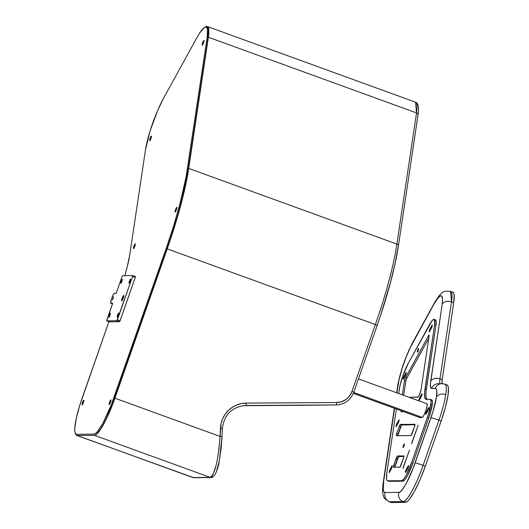 <?xml version="1.0" encoding="UTF-8"?>
<svg xmlns="http://www.w3.org/2000/svg" width="529" height="529" viewBox="0 0 529 529"><rect width="100%" height="100%" fill="white"/><g stroke="black" fill="none" stroke-linecap="round" stroke-linejoin="round"><path stroke-width="0.79" d="M122.907 312.679L132.435 285.468A4.801 0.853 110 0 1 132.402 285.567L122.907 312.679M419.9 417.553L353.332 393.358L419.9 417.553M353.689 392.465L422.354 417.427L353.689 392.465M401.326 410.821L401.081 411.516L401.557 411.688L401.081 411.516L401.326 410.821M403.177 411.496L401.081 411.516L403.177 411.496M418.194 425.27L411.588 443.355L418.194 425.27M409.492 450.126L402.886 468.211L409.492 450.126M402.986 447.058A1.918 0.337 110 0 1 403.62 445.034A1.918 0.337 110 0 1 404.341 443.976A1.918 0.337 110 0 1 404.394 444.499L404.321 443.97L403.594 445.087L403.058 447.587L404.394 444.499A1.918 0.337 110 0 1 403.759 446.522A1.918 0.337 110 0 1 403.032 447.58A1.918 0.337 110 0 1 402.986 447.058L403.402 447.21L402.986 447.058M399.144 420.41A1.918 0.337 110 0 1 398.251 422.969L399.144 420.41L399.071 419.887L398.628 420.416L396.314 424.899L396.234 426.566L398.251 422.969L396.486 426.169A1.918 0.337 110 0 1 396.023 426.698A1.918 0.337 110 0 1 396.115 425.534A1.918 0.337 110 0 1 396.869 423.617L398.628 420.416A1.918 0.337 110 0 1 399.097 419.887A1.918 0.337 110 0 1 399.144 420.41M428.88 408.13A1.918 0.337 110 0 1 427.981 410.689L428.88 408.13L428.807 407.608L428.364 408.137L426.05 412.62L425.971 414.286L427.981 410.689L426.222 413.89A1.918 0.337 110 0 1 425.759 414.419A1.918 0.337 110 0 1 425.852 413.255A1.918 0.337 110 0 1 426.605 411.337L427.458 411.648L426.605 411.337L428.364 408.137A1.918 0.337 110 0 1 428.834 407.608A1.918 0.337 110 0 1 428.88 408.13M408.58 466.109A1.918 0.337 110 0 1 407.68 468.661L408.507 465.58L406.305 469.316L405.479 472.397L407.68 468.661L405.922 471.868A1.918 0.337 110 0 1 405.459 472.397A1.918 0.337 110 0 1 405.551 471.233A1.918 0.337 110 0 1 406.305 469.316L407.151 469.626L406.305 469.316L408.064 466.115A1.918 0.337 110 0 1 408.527 465.586A1.918 0.337 110 0 1 408.58 466.109M392.273 466.294A1.918 0.337 110 0 1 391.374 468.853L392.201 465.771L389.999 469.501L389.172 472.589L391.374 468.853L389.615 472.053A1.918 0.337 110 0 1 389.152 472.582A1.918 0.337 110 0 1 389.245 471.418A1.918 0.337 110 0 1 389.999 469.501L390.845 469.812L389.999 469.501L391.758 466.3A1.918 0.337 110 0 1 392.22 465.771A1.918 0.337 110 0 1 392.273 466.294M403.925 456.553A2.4 0.423 110 0 1 403.495 458.147L403.839 455.899L397.378 456.011L393.867 465.011L393.53 467.266L399.984 467.147L403.495 458.147L401.121 464.931A2.4 0.423 110 0 1 399.878 467.193L393.53 467.266A2.4 0.423 110 0 1 393.497 467.266A2.4 0.423 110 0 1 393.867 465.011L396.241 458.233A2.4 0.423 110 0 1 397.484 455.972L403.839 455.899A2.4 0.423 110 0 1 403.865 455.899A2.4 0.423 110 0 1 403.925 456.553M427.161 405.769A7.201 1.276 110 0 1 425.878 410.557L427.161 405.769L426.89 403.792A7.201 1.276 110 0 1 426.976 403.806A7.201 1.276 110 0 1 427.161 405.769M422.056 394.257A1.918 0.337 110 0 1 421.157 396.816L422.056 394.257L421.983 393.728L421.54 394.264L419.226 398.747L419.147 400.413L421.157 396.816L419.398 400.017A1.918 0.337 110 0 1 418.935 400.546A1.918 0.337 110 0 1 419.028 399.382A1.918 0.337 110 0 1 419.781 397.464L420.628 397.775L419.781 397.464L421.54 394.264A1.918 0.337 110 0 1 422.003 393.735A1.918 0.337 110 0 1 422.056 394.257M415.001 424.932A2.4 0.423 110 0 1 414.577 426.526L414.915 424.278L400.367 424.443L399.124 426.711L396.605 433.925L396.413 435.744L411.059 435.526L414.577 426.526L412.197 433.311A2.4 0.423 110 0 1 410.954 435.572L396.413 435.744A2.4 0.423 110 0 1 396.386 435.737A2.4 0.423 110 0 1 396.75 433.489L399.124 426.711A2.4 0.423 110 0 1 400.367 424.443L414.915 424.278A2.4 0.423 110 0 1 414.941 424.278A2.4 0.423 110 0 1 415.001 424.932M417.288 351.547A1.918 0.337 110 0 1 417.923 349.524A1.918 0.337 110 0 1 418.651 348.459A1.918 0.337 110 0 1 418.697 348.988L418.624 348.459L417.897 349.576L417.361 352.076L418.697 348.988A1.918 0.337 110 0 1 418.062 351.011A1.918 0.337 110 0 1 417.335 352.069A1.918 0.337 110 0 1 417.288 351.547L417.712 351.699L417.288 351.547M432.352 325.507A1.918 0.337 110 0 1 431.459 328.059L432.352 325.507L432.279 324.978L431.836 325.507L429.522 329.99L429.442 331.657L431.459 328.059L429.693 331.266A1.918 0.337 110 0 1 429.231 331.795A1.918 0.337 110 0 1 429.323 330.625A1.918 0.337 110 0 1 430.077 328.714L431.836 325.507A1.918 0.337 110 0 1 432.305 324.985A1.918 0.337 110 0 1 432.352 325.507M406.246 372.998A1.918 0.337 110 0 1 405.346 375.557L406.173 372.476L403.971 376.205L403.144 379.293L405.346 375.557L403.587 378.757A1.918 0.337 110 0 1 403.124 379.286A1.918 0.337 110 0 1 403.217 378.123A1.918 0.337 110 0 1 403.971 376.205L404.817 376.516L403.971 376.205L405.73 373.005A1.918 0.337 110 0 1 406.193 372.476A1.918 0.337 110 0 1 406.246 372.998M431.479 399.825L432.385 401.187L432.186 405.088A19.196 3.405 -70 0 0 431.704 399.864L430.375 399.382A19.196 3.405 110 0 1 430.857 404.606L432.186 405.088L430.857 404.606A19.196 3.405 110 0 1 427.445 417.381L411.622 462.571A19.196 3.405 110 0 1 401.656 480.689L402.992 481.172A19.196 3.405 -70 0 0 412.951 463.054L411.622 462.571L412.951 463.054L428.774 417.864L427.445 417.381L428.774 417.864A19.196 3.405 -70 0 0 432.186 405.088L428.774 417.864L412.951 463.054L407.409 475.849L404.864 479.783L402.992 481.172L401.656 480.689L387.876 480.848A28.791 5.105 110 0 1 387.532 480.795A28.791 5.105 110 0 1 386.811 472.952L396.386 409.023L386.811 472.952L386.514 478.811L386.997 480.339L389.205 481.33L387.876 480.848L401.656 480.689L403.528 479.3L406.08 475.366L411.622 462.571L428.609 413.85L431.095 402.364L431.056 400.704L430.143 399.342A19.196 3.405 110 0 1 430.375 399.382M435.261 319.833L436.174 321.189L435.975 325.097L434.646 324.614L434.521 319.688L433.932 319.344L432.061 320.739L408.381 363.106L402.847 375.901L399.937 385.939L398.701 393.53L399.428 388.67A19.196 3.405 110 0 1 408.381 363.106L429.515 324.674A19.196 3.405 110 0 1 434.164 319.384A19.196 3.405 110 0 1 434.646 324.614L425.025 388.855L426.354 389.337L435.975 325.097L434.646 324.614L424.549 393.338L424.635 396.664L425.276 398.707L426.447 399.388L430.143 399.342L426.447 399.388A38.392 6.811 110 0 1 425.99 399.309A38.392 6.811 110 0 1 425.025 388.855L426.354 389.337A38.392 6.811 -70 0 0 426.751 399.382M427.128 399.706L425.964 397.147L426.05 391.718L435.975 325.097A19.196 3.405 -70 0 0 435.493 319.866L434.164 319.384M387.532 480.795L388.868 481.278A28.791 5.105 -70 0 0 389.205 481.33L402.992 481.172L389.205 481.33L388.326 480.821M403.052 468.383L409.446 450.126L403.052 468.383M411.754 443.527L418.148 425.27L411.754 443.527M418.981 417.05L419.325 417.56L422.393 417.394L423.736 415.536L425.819 410.735A7.201 1.276 110 0 1 422.082 417.533L419.325 417.56A7.201 1.276 110 0 1 419.239 417.546A7.201 1.276 110 0 1 419.021 417.255M429.125 335.816L429.032 335.155L428.483 335.822L405.24 378.195L404.473 380.655L402.351 394.852A9.595 1.699 110 0 1 402.357 394.779L404.473 380.655A2.4 0.423 110 0 1 405.591 377.461L428.483 335.822A2.4 0.423 110 0 1 429.065 335.161A2.4 0.423 110 0 1 429.125 335.816L421.084 389.516L429.125 335.816M409.175 397.332L418.069 397.041L419.557 394.436L421.084 389.516A4.801 0.853 110 0 1 419.557 394.436A4.801 0.853 110 0 1 417.738 397.233L409.175 397.332M401.293 410.808L400.975 411.694L403.653 411.668L400.975 411.694L401.293 410.808M394.746 467.252A2.4 0.423 -70 0 1 395.196 465.5L393.867 465.011L395.196 465.5L397.57 458.716L396.241 458.233L397.57 458.716A2.4 0.423 -70 0 1 398.813 456.454L397.484 455.972L398.813 456.454L403.944 456.395L398.582 456.626L394.74 467.371M397.636 435.724A2.4 0.423 -70 0 1 398.079 433.972L396.75 433.489L398.079 433.972L400.453 427.194L399.124 426.711L400.453 427.194A2.4 0.423 -70 0 1 401.703 424.926L400.367 424.443L401.703 424.926L415.02 424.774L401.597 424.972L397.623 435.85M428.761 338.216L406.57 378.678L405.803 381.144L403.68 395.335A9.595 1.699 -70 0 1 403.693 395.262L402.357 394.779L403.693 395.262L405.803 381.144L404.473 380.655L405.803 381.144A2.4 0.423 -70 0 1 406.927 377.944L405.591 377.461L406.927 377.944L428.761 338.216M406.212 373.183L405.73 373.005L406.212 373.183M432.319 325.685L431.836 325.507L432.319 325.685M430.93 329.025L430.077 328.714L430.93 329.025M429.092 336.041L428.483 335.822L429.092 336.041M422.023 394.436L421.54 394.264L422.023 394.436M392.24 466.479L391.758 466.3L392.24 466.479M408.547 466.287L408.064 466.115L408.547 466.287M428.847 408.315L428.364 408.137L428.847 408.315M399.111 420.595L398.628 420.416L399.111 420.595M397.722 423.927L396.869 423.617L397.722 423.927M151.413 136.555A2.4 0.423 -70 0 0 150.077 140.112L149.634 139.954A2.4 0.423 110 0 1 150.428 137.421A2.4 0.423 110 0 1 151.334 136.098A2.4 0.423 110 0 1 151.393 136.753L149.72 140.615L150.395 137.494L151.301 136.092L151.393 136.753A2.4 0.423 110 0 1 150.6 139.279A2.4 0.423 110 0 1 149.694 140.608A2.4 0.423 110 0 1 149.634 139.954L150.077 140.112A2.4 0.423 -70 0 0 150.051 140.311M135.252 244.391A2.4 0.423 -70 0 0 133.916 247.949L133.467 247.784A2.4 0.423 110 0 1 134.267 245.258A2.4 0.423 110 0 1 135.173 243.929A2.4 0.423 110 0 1 135.232 244.583L133.559 248.445L134.234 245.324L135.14 243.922L135.232 244.583A2.4 0.423 110 0 1 134.439 247.116A2.4 0.423 110 0 1 133.533 248.438A2.4 0.423 110 0 1 133.467 247.784L133.916 247.949A2.4 0.423 -70 0 0 133.89 248.141M83.84 400.737A2.4 0.423 -70 0 0 82.498 404.295L82.055 404.136A2.4 0.423 110 0 1 82.848 401.604A2.4 0.423 110 0 1 83.754 400.281A2.4 0.423 110 0 1 83.813 400.936L82.14 404.791L82.815 401.676L83.489 400.446L83.813 400.936A2.4 0.423 110 0 1 83.02 403.462A2.4 0.423 110 0 1 82.114 404.791A2.4 0.423 110 0 1 82.055 404.136L82.498 404.295A2.4 0.423 -70 0 0 82.471 404.493M110.905 400.433A2.4 0.423 -70 0 0 109.563 403.991L109.119 403.832A2.4 0.423 110 0 1 109.913 401.299A2.4 0.423 110 0 1 110.819 399.977A2.4 0.423 110 0 1 110.878 400.632L109.205 404.493L109.88 401.372L110.554 400.142L110.878 400.632A2.4 0.423 110 0 1 110.085 403.158A2.4 0.423 110 0 1 109.179 404.487A2.4 0.423 110 0 1 109.119 403.832L109.563 403.991A2.4 0.423 -70 0 0 109.536 404.189M176.858 207.884A2.4 0.423 -70 0 0 175.522 211.448L175.073 211.283A2.4 0.423 110 0 1 175.873 208.75A2.4 0.423 110 0 1 176.779 207.428A2.4 0.423 110 0 1 176.838 208.082L175.165 211.944L175.84 208.823L176.746 207.421L176.838 208.082A2.4 0.423 110 0 1 176.045 210.608A2.4 0.423 110 0 1 175.139 211.937A2.4 0.423 110 0 1 175.073 211.283L175.522 211.448A2.4 0.423 -70 0 0 175.496 211.64M203.943 41.004A2.4 0.423 -70 0 0 202.6 44.562L202.157 44.403A2.4 0.423 110 0 1 202.951 41.87A2.4 0.423 110 0 1 203.857 40.541A2.4 0.423 110 0 1 203.916 41.196L202.243 45.058L202.918 41.936L203.592 40.713L203.916 41.196A2.4 0.423 110 0 1 203.123 43.728A2.4 0.423 110 0 1 202.217 45.051A2.4 0.423 110 0 1 202.157 44.403L202.6 44.562A2.4 0.423 -70 0 0 202.574 44.753M132.422 285.581L122.516 313.809A4.94 0.879 110 0 0 122.926 312.699L132.792 284.463A4.94 0.879 110 0 1 132.422 285.581M108.914 321.678L79.767 405.3L76.288 418.32L74.801 428.272L74.88 431.598L75.521 433.641L76.698 434.316L93.937 434.124L95.597 433.416L97.673 431.34L102.778 423.478L111.242 404.943L166.152 248.551L173.433 226.511L179.569 205.331L186.102 176.937L207.13 37.566L207.52 29.756L206.879 27.713L205.708 27.039L204.049 27.746L199.539 33.175L196.867 37.685L163.408 98.546L157.728 110.29L150.005 131.185L145.508 149.674L129.817 254.429L127.277 266.649L124.771 275.649A47.987 8.51 110 0 0 129.817 254.429L145.508 149.674A38.392 6.811 110 0 1 163.408 98.546L196.867 37.685A38.392 6.811 110 0 1 206.158 27.111A38.392 6.811 110 0 1 207.13 37.566L208.016 37.89L207.13 37.566L187.484 168.738L188.37 169.062L187.484 168.738A119.971 21.279 110 0 1 166.152 248.551L167.038 248.875L166.152 248.551L113.854 397.887L114.74 398.211L113.854 397.887A38.392 6.811 110 0 1 93.937 434.124L76.698 434.316A38.392 6.811 110 0 1 76.242 434.243A38.392 6.811 110 0 1 82.101 398.244L108.914 321.678M202.567 44.839L204.035 40.872M175.489 211.726L176.957 207.758M109.529 404.275L110.997 400.308M83.932 400.612L82.464 404.579M133.883 248.227L135.351 244.259M151.512 136.429L150.044 140.397M441.775 383.664A7.201 7.069 89.3 0 0 435.314 388.438A31.191 5.535 110 0 1 436.471 396.995A7.201 5.33 8.5 0 1 445.768 394.614A38.392 6.811 -70 0 0 444.81 384.16M397.722 385.76A7.201 5.33 8.5 0 1 398.192 384.319L396.909 392.875L399.018 379.882L401.848 369.302L405.862 357.835L410.444 347.236L433.866 304.34L438.012 297.953L439.705 296.266L441.054 295.691L442.006 296.24L442.528 297.9L442.211 304.248L430.679 381.244A7.201 5.33 8.5 0 1 439.976 378.863A19.196 3.405 110 0 0 440.042 383.684A19.196 3.405 110 0 1 439.976 378.863L442.198 379.67A19.196 3.405 -70 0 0 442.013 383.664L442.198 379.67L453.73 302.667A38.392 6.811 -70 0 0 452.758 292.213L450.536 291.406A38.392 6.811 110 0 1 451.508 301.861L453.73 302.667L451.508 301.861L439.976 378.863L442.198 379.67L453.73 302.667L454.113 294.858L453.479 292.815L452.302 292.14M446.562 384.887L447.739 385.568L448.38 387.612L447.99 395.421L445.451 407.132L441.16 420.958A38.392 6.811 -70 0 0 447.018 384.967L444.796 384.16A38.392 6.811 110 0 1 445.768 394.614A38.392 6.811 110 0 1 438.944 420.152L441.16 420.958L438.944 420.152L423.114 465.348L425.336 466.155L441.16 420.958L425.336 466.155L423.114 465.348A38.392 6.811 110 0 1 403.197 501.585L405.412 502.391A38.392 6.811 -70 0 0 425.336 466.155L419.94 479.995L414.253 491.745L409.155 499.607L407.072 501.677L405.412 502.391L403.197 501.585L389.456 501.743L391.678 502.55L405.412 502.391L391.678 502.55L389.456 501.743A47.987 8.51 110 0 1 388.888 501.651A47.987 8.51 -70 0 0 389.456 501.743A7.201 7.069 -90.7 0 1 385.172 492.545L383.928 491.825L383.247 489.656L383.657 481.357L394.588 408.368L383.657 481.357A7.201 5.33 -171.5 0 0 383.188 482.792M444.347 384.08A38.392 6.811 110 0 1 444.796 384.16L441.887 383.664A7.201 7.069 -90.7 0 1 444.347 384.08M394.343 408.282L383.201 482.712C382.222 489.398 382.401 494.046 383.73 496.638C383.485 497.597 385.205 499.264 388.888 501.651L391.103 502.457A47.987 8.51 -70 0 0 391.678 502.55L390.865 502.345M396.664 392.789L397.729 385.674A7.201 5.33 -171.5 0 1 398.192 384.319C399.216 375.001 407.218 352.155 412.739 342.779L433.866 304.34C440.571 293.106 443.355 293.073 442.211 304.248L430.348 384.325L430.851 388.015L431.657 388.484L435.314 388.438L436.266 388.994L436.789 390.653L436.471 396.995L432.815 412.018L412.977 468.674L406.093 483.731L401.954 490.125L400.261 491.805L398.912 492.387L385.172 492.545A40.786 7.234 110 0 1 383.657 481.357A7.201 5.33 8.5 0 0 383.201 482.712M398.912 492.387L385.172 492.545A7.201 7.069 89.3 0 0 389.456 501.743L403.197 501.585A7.201 7.069 -90.7 0 1 398.912 492.387A7.201 7.069 89.3 0 0 403.197 501.585C406.219 503.158 417.176 483.228 423.114 465.348A7.201 0.469 -160.7 0 0 415.1 462.941C410.273 477.469 401.372 493.663 398.912 492.387M397.729 385.674C400.44 370.941 405.558 356.295 413.089 341.734A7.201 4.662 28.8 0 0 412.739 342.779A7.201 4.662 -151.2 0 1 413.123 341.668M430.923 417.751L415.1 462.941A7.201 0.469 19.3 0 1 423.114 465.348L438.944 420.152A7.201 0.469 -160.7 0 0 430.923 417.751A7.201 0.469 19.3 0 1 438.944 420.152A38.392 6.811 -70 0 0 445.768 394.614A7.201 5.33 -171.5 0 0 436.471 396.995A31.191 5.535 110 0 1 430.923 417.751M434.249 303.236A7.201 4.662 28.8 0 0 433.866 304.34A7.201 4.662 -151.2 0 1 434.216 303.296L413.089 341.734M438.118 383.71A7.201 7.069 -90.7 0 0 431.657 388.484L435.314 388.438A7.201 7.069 -90.7 0 1 441.887 383.664L438.23 383.704A7.201 7.069 89.3 0 0 431.657 388.484A26.39 4.682 -70 0 1 430.679 381.244A7.201 5.33 -171.5 0 1 439.976 378.863L451.508 301.861A7.201 5.33 -171.5 0 0 442.211 304.248A7.201 5.33 8.5 0 1 451.508 301.861L450.536 291.406C445.821 290.983 443.362 291.248 443.157 292.187C441.087 292.881 438.105 296.584 434.216 303.296M205.345 27.085A39.351 6.976 110 0 1 207.375 26.529A39.351 6.976 110 0 1 208.373 37.242L416.535 112.922L396.889 244.094L188.727 168.42A120.929 21.444 110 0 1 167.224 248.868L114.925 398.198L106.461 418.803L100.827 429.045L96.212 434.613L94.512 435.341L77.267 435.539A39.351 6.976 110 0 1 76.804 435.466A39.351 6.976 110 0 1 75.607 433.754L76.07 434.845L77.267 435.539L94.512 435.341L210.112 477.37L211.613 476.569L213.154 474.229L216.11 465.341L217.419 459.139L219.026 448.288L220.077 436.425L114.925 398.198L167.224 248.868L375.385 324.548L351.977 391.387L349.59 395.884L347.923 397.801L345.992 399.441L341.503 401.729L336.55 402.536L246.17 403.091L241.284 403.594L236.575 405.029L232.224 407.337L228.376 410.444L225.175 414.24L222.729 418.578L221.135 423.306L220.077 436.425L114.925 398.198A39.351 6.976 110 0 1 94.512 435.341L210.112 477.37L192.873 477.568L77.267 435.539L192.873 477.568A2.4 2.354 89.3 0 0 193.693 477.707L210.932 477.508A2.4 2.354 -90.7 0 1 210.112 477.37A2.4 2.354 89.3 0 0 210.992 477.508M193.693 477.707L76.804 435.466M398.383 246.025A2.4 1.779 -171.5 0 0 396.889 244.094L188.727 168.42L185.527 185.646L180.739 205.312L174.563 226.657L167.224 248.868L375.385 324.548A120.929 21.444 -70 0 0 396.889 244.094A2.4 1.779 8.5 0 1 398.383 246.051A2.4 1.779 8.5 0 1 398.225 246.507L395.09 263.389L390.402 282.665L380.873 314.418M205.212 27.177L206.912 26.45L208.115 27.144L208.77 29.24L208.373 37.242L188.727 168.42L208.373 37.242L416.535 112.922A39.351 6.976 -70 0 0 415.543 102.203L416.535 112.922L396.889 244.094A120.929 21.444 110 0 1 375.385 324.548L377.197 325.348L375.385 324.548L351.977 391.387L353.789 392.187L351.977 391.387A16.796 16.492 -90.7 0 1 336.55 402.536A2.4 0.456 89.6 0 1 336.107 404.943L245.482 405.498L336.107 404.943A2.4 0.456 -90.4 0 0 336.55 402.536L246.17 403.091A2.4 0.456 89.6 0 1 245.734 405.492A2.4 0.456 -90.4 0 0 246.17 403.091A26.39 25.914 89.3 0 0 220.448 428.259L222.392 428.371L220.448 428.259L220.077 436.425L222.021 436.537L221.175 447.752L219.29 461.043L216.513 471.233M112.135 405.254L170.807 237.799L177.546 216.09L183.014 195.644L188.37 169.062L208.016 37.883L208.406 30.074L207.765 28.03L206.594 27.356M242.937 405.677L304.896 405.3A19.196 18.846 89.3 0 0 304.995 405.3L336.213 404.936A19.196 18.846 -90.7 0 1 336.107 404.943M221.982 436.544L222.392 428.371C224.236 414.505 231.973 406.874 245.608 405.492A23.997 23.56 -90.7 0 1 245.734 405.492M336.213 404.936C344.696 404.407 350.555 400.155 353.789 392.187L377.197 325.348C387.876 294.6 394.938 268.17 398.383 246.051L418.029 114.879A2.4 1.779 -171.5 0 0 416.535 112.922A2.4 1.779 8.5 0 1 418.029 114.853A2.4 1.779 8.5 0 1 417.87 115.329L418.009 114.383M212.632 476.735A2.4 2.354 -90.7 0 1 210.932 477.508C211.448 478.051 212.83 477.085 215.091 474.612C217.32 469.884 218.702 465.58 219.237 461.691L222.021 436.537L220.077 436.425C218.1 461.248 214.781 474.897 210.112 477.37L192.873 477.568A2.4 2.354 -90.7 0 0 193.753 477.707M114.74 398.211A38.392 6.811 110 0 0 114.747 398.198L167.038 248.875A119.971 21.279 110 0 0 188.37 169.062L208.016 37.883A38.392 6.811 110 0 0 207.051 27.429A38.392 6.811 110 0 0 206.932 27.396M130.504 279.186A2.162 0.384 110 0 1 130.531 279.186A2.162 0.384 110 0 1 130.18 281.283A2.162 0.384 110 0 1 129.083 283.253L130.2 281.21L130.504 279.186L129.387 281.223L129.083 283.253A2.162 0.384 110 0 1 129.056 283.246A2.162 0.384 110 0 1 129.413 281.157A2.162 0.384 110 0 1 130.504 279.186L130.504 279.186M122.219 279.286A2.162 0.384 110 0 1 122.245 279.286A2.162 0.384 110 0 1 121.895 281.382A2.162 0.384 110 0 1 120.797 283.352L121.921 281.309L122.219 279.286L121.101 281.322L120.797 283.352A2.162 0.384 110 0 1 120.771 283.346A2.162 0.384 110 0 1 121.128 281.256A2.162 0.384 110 0 1 122.219 279.286L122.219 279.286M110.349 313.175A2.162 0.384 110 0 1 110.376 313.181A2.162 0.384 110 0 1 110.025 315.271A2.162 0.384 110 0 1 108.928 317.241L110.052 315.205L110.349 313.175L109.232 315.218L108.928 317.241A2.162 0.384 110 0 1 108.901 317.241A2.162 0.384 110 0 1 109.258 315.145A2.162 0.384 110 0 1 110.349 313.175L110.349 313.175M118.635 313.075A2.162 0.384 110 0 1 118.661 313.082A2.162 0.384 110 0 1 118.311 315.178A2.162 0.384 110 0 1 117.213 317.149L118.337 315.105L118.635 313.075L117.517 315.119L117.213 317.149A2.162 0.384 110 0 1 117.187 317.142A2.162 0.384 110 0 1 117.544 315.046A2.162 0.384 110 0 1 118.635 313.075L118.635 313.075M113.418 296.762L112.32 299.831L113.418 296.762M123.693 295.42A2.929 0.522 110 0 1 123.726 295.427A2.929 0.522 110 0 1 123.244 298.263A2.929 0.522 110 0 1 121.763 300.935L123.277 298.171L123.693 295.42L122.173 298.184L121.763 300.935A2.929 0.522 110 0 1 121.723 300.928A2.929 0.522 110 0 1 122.206 298.091A2.929 0.522 110 0 1 123.693 295.42L123.693 295.42M109.364 321.837L119.561 321.718L116.902 320.753L117.398 319.847L120.063 320.812L119.858 321.315L135.364 277.084L135.252 277.427L132.594 276.455L132.739 275.556L122.536 275.682L132.726 275.556L132.594 276.455L135.252 277.427L120.063 320.812L117.398 319.847L132.594 276.455L116.902 320.753L119.561 321.718L109.371 321.837L106.713 320.872L116.902 320.753L106.679 320.852L112.697 303.249L106.845 319.972L106.699 320.872L109.364 321.837L106.699 320.872M110.825 303.262A4.801 0.853 110 0 0 110.885 303.269L112.485 303.851L110.885 303.269L112.697 303.249L110.66 302.932L111.559 298.759A4.801 0.853 110 0 0 110.825 303.262L112.485 303.864M116.182 293.304L114.37 293.331L116.182 293.304L122.04 276.588L116.182 293.304M111.877 297.86L113.259 294.66L114.37 293.331A4.801 0.853 110 0 0 111.877 297.86M122.04 276.588L122.536 275.682L122.04 276.588M132.739 275.556L135.398 276.528L132.746 275.563M112.862 299.103L113.464 297.503M112.836 299.216L113.378 297.668M419.854 417.56L353.326 393.371M426.982 403.806L358.444 378.89M150.137 140.767L149.694 140.608M133.976 248.597L133.533 248.438M82.557 404.95L82.114 404.791M109.622 404.645L109.179 404.487M175.582 212.096L175.139 211.937M202.66 45.216L202.217 45.051M207.163 27.475L206.158 27.111M204.3 40.707L203.857 40.541M177.222 207.586L176.779 207.428M111.262 400.136L110.819 399.977M84.197 400.44L83.754 400.281M135.616 244.087L135.173 243.929M151.777 136.257L151.334 136.098M207.375 26.529L415.543 102.203C415.88 102.163 420.066 103.598 418.029 114.879"/></g></svg>
